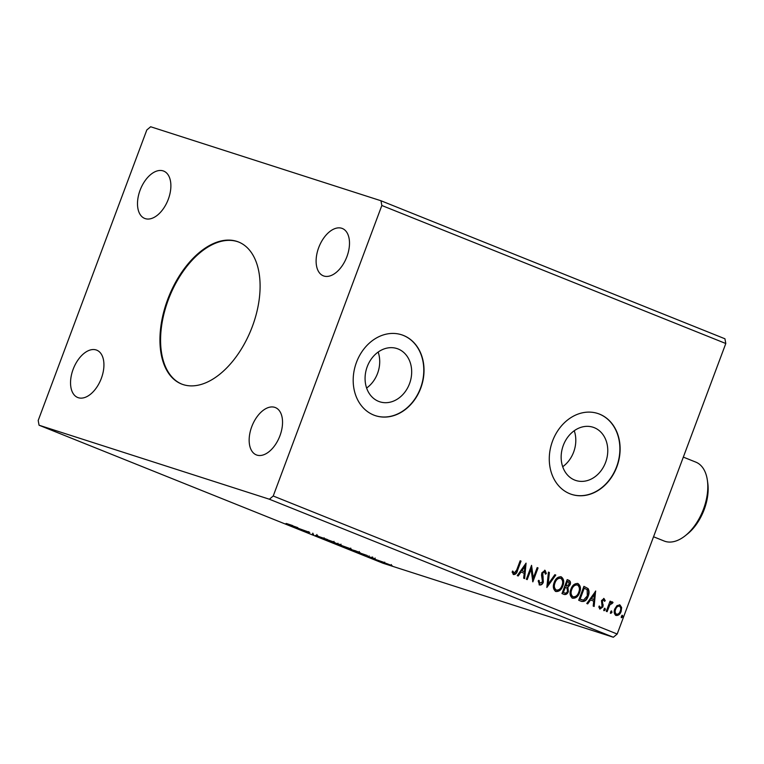 <?xml version="1.0" encoding="UTF-8"?>
<svg xmlns="http://www.w3.org/2000/svg" width="764" height="764" viewBox="0 0 764 764"><rect width="100%" height="100%" fill="white"/><g stroke="black" fill="none" stroke-linecap="round" stroke-linejoin="round"><path stroke-width="1.15" d="M167.717 299.402A76.515 44.36 -68.1 0 0 181.526 384.005A76.515 44.36 -68.1 0 0 252.321 326.581A76.515 44.36 -68.1 0 0 238.511 241.978A76.515 44.36 -68.1 0 0 167.717 299.402M238.836 242.112A76.515 44.36 -68.1 0 0 168.357 299.66A76.515 44.36 -68.1 0 0 181.851 384.13M367.226 366.691A27.972 22.777 107.8 0 0 379.813 401.807A27.972 22.777 107.8 0 0 409.523 383.671A27.972 22.777 107.8 0 0 396.927 348.546A27.972 22.777 107.8 0 0 367.226 366.691M366.605 388.045A27.972 22.777 107.8 0 0 377.559 373.395A27.972 22.777 107.8 0 0 378.17 352.051M563.307 445.374A27.972 22.777 107.8 0 0 575.903 480.499A27.972 22.777 107.8 0 0 605.613 462.354A27.972 22.777 107.8 0 0 593.017 427.229A27.972 22.777 107.8 0 0 563.307 445.374M562.696 466.728A27.972 22.777 107.8 0 0 573.649 452.078A27.972 22.777 107.8 0 0 574.261 430.734M552.553 441.038A42.507 34.609 107.8 0 0 571.692 494.413A42.507 34.609 107.8 0 0 616.844 466.842A42.507 34.609 107.8 0 0 597.706 413.467A42.507 34.609 107.8 0 0 552.553 441.038M571.577 494.375A42.507 34.609 107.8 0 0 616.605 466.766A42.507 34.609 107.8 0 0 597.582 413.429M356.463 362.356A42.507 34.609 107.8 0 0 375.601 415.731A42.507 34.609 107.8 0 0 420.754 388.15A42.507 34.609 107.8 0 0 401.616 334.785A42.507 34.609 107.8 0 0 356.463 362.356M375.487 415.692A42.507 34.609 107.8 0 0 420.515 388.083A42.507 34.609 107.8 0 0 401.492 334.747M140.089 190.226A25.508 14.783 -68.1 0 0 144.692 218.428A25.508 14.783 -68.1 0 0 168.29 199.289A25.508 14.783 -68.1 0 0 163.687 171.088A25.508 14.783 -68.1 0 0 140.089 190.226M251.748 426.694A25.508 14.783 -68.1 0 0 256.351 454.895A25.508 14.783 -68.1 0 0 279.949 435.757A25.508 14.783 -68.1 0 0 275.346 407.556A25.508 14.783 -68.1 0 0 251.748 426.694M318.703 247.612A25.508 14.783 -68.1 0 0 323.306 275.814A25.508 14.783 -68.1 0 0 346.904 256.675A25.508 14.783 -68.1 0 0 342.301 228.474A25.508 14.783 -68.1 0 0 318.703 247.612M73.134 369.308A25.508 14.783 -68.1 0 0 77.737 397.509A25.508 14.783 -68.1 0 0 101.335 378.371A25.508 14.783 -68.1 0 0 96.732 350.16A25.508 14.783 -68.1 0 0 73.134 369.308M295.926 527.542L309.773 532.441L295.945 527.475M315.542 535.411L327.517 539.556L315.542 535.411M330.688 541.485L341.059 545.152L330.688 541.485M340.505 544.77L341.107 545.019M359.729 552.506L347.419 548.199L360.255 552.792M387.568 563.899L392.238 565.78L384.674 563.163C382.888 562.419 382.869 562.323 384.598 562.877L387.568 563.899M384.703 563.097L384.674 563.163C382.888 562.419 382.869 562.323 384.598 562.877M374.971 559.258L383.91 562.371L374.971 559.258M375.086 558.818L367.742 556.307L375.086 558.818M374.885 558.847L374.408 558.599M372.45 557.844L372.928 558.207M368.802 556.679L369.356 556.956M371.81 557.634L371.218 557.462M286.414 523.502L292.755 525.613L286.414 523.502M39.059 425.223L383.022 563.24L613.349 637.243L617.188 634.024L725.8 343.513L724.941 338.777L380.978 200.76L150.651 126.757L146.812 129.975L38.2 420.486L39.059 425.223L269.386 499.226L613.349 637.243M367.331 555.533L355.499 551.446L367.331 555.533M341.107 545.343L349.74 548.456C352.214 549.497 352.233 549.612 349.807 548.829L341.164 545.706C338.748 544.694 338.729 544.579 341.107 545.343C338.729 544.579 338.748 544.694 341.164 545.706L341.193 545.639M349.74 548.456C352.214 549.497 352.233 549.612 349.807 548.829L349.836 548.762M324.375 538.63L333.008 541.743C335.482 542.774 335.501 542.898 333.075 542.115L324.433 538.992C322.016 537.98 321.997 537.866 324.375 538.63C321.997 537.866 322.016 537.98 324.433 538.992L324.452 538.926M333.008 541.743C335.482 542.774 335.501 542.898 333.075 542.115L333.104 542.048M308.245 532.336L307.462 532.04M316.898 535.287L317.709 535.631M313.584 534.256L312.915 533.845M297.807 527.637L285.975 523.55L297.807 527.637M616.978 605.661L619.938 604.907L621.648 607.523L621.132 611.477C620.072 614.371 618.362 615.698 616.004 615.44C614.094 613.979 613.683 611.811 614.791 608.927L616.978 605.661M606.263 611.334L610.064 601.153L610.933 601.497L610.369 602.997L612.499 601.927L613.034 602.538L612.212 603.455L609.844 604.821L607.122 611.678L606.263 611.334M603.942 598.499L605.26 600.685L604.429 601.354L603.722 599.836L602.376 600.876L602.968 606.836L600.036 609.042L598.775 606.95L599.625 606.205L600.409 607.752L602.08 606.54L601.488 600.571L604.018 598.527M581.318 601.325L578.711 600.275L583.916 586.351L588.108 588.605C589.35 590.906 589.369 593.456 588.165 596.264C586.8 600.332 584.517 602.022 581.318 601.325L581.738 601.478M561.979 593.561L567.184 579.628L568.779 580.268C570.45 581.06 570.88 582.56 570.078 584.766L567.91 587.306L568.359 591.575C567.49 593.867 566.105 594.831 564.224 594.459L561.979 593.561M546.833 587.487L548.428 572.112L549.373 572.484L548.16 584.154L554.845 574.681L555.791 575.063L546.833 587.487M527.217 579.609L526.348 579.265L531.553 565.331L533.301 577.985L537.178 567.595L538.047 567.938L532.842 581.872L531.085 569.247L527.217 579.609M516.693 570.03L520.16 560.766L521.029 561.11L517.505 570.517C516.913 573.181 515.614 574.538 513.628 574.566L512.1 572.112L512.94 571.214L514.162 573.143L516.693 570.03M269.386 499.226L273.226 495.998L381.838 205.497L725.8 343.513M273.226 495.998L617.188 634.024M526.071 563.135L524.62 578.568L523.674 578.195L524.19 573.267L521.029 571.997L518.202 575.999L517.257 575.617L526.071 563.135M538.668 580.344L539.565 583.371L542.488 581.796L541.523 575.101L541.867 572.799L545.095 570.355L546.384 573.592L545.391 574.175L544.551 571.778L542.755 573.086L543.347 582.158C542.545 584.24 541.284 585.186 539.565 584.976L538.171 580.917L539.136 580.497L539.718 583.419M554.167 582.493C555.59 578.491 557.94 576.6 561.206 576.82C563.861 578.873 564.405 581.901 562.848 585.892C561.416 589.894 559.067 591.766 555.8 591.489C553.193 589.436 552.649 586.437 554.167 582.493M570.899 589.206C572.322 585.205 574.671 583.314 577.937 583.534C580.592 585.587 581.146 588.614 579.58 592.606C578.147 596.608 575.798 598.479 572.532 598.202C569.925 596.159 569.381 593.15 570.899 589.206M595.595 591.03L594.144 606.463L593.198 606.091L593.714 601.163L590.553 599.893L587.726 603.894L586.79 603.512L595.748 591.088M603.885 609.252L605.04 608.373L605.327 609.825L604.171 610.694L603.885 609.252M610.522 611.907L611.678 611.038L611.964 612.489L610.808 613.358L610.522 611.907M621.342 616.252L622.498 615.383L622.784 616.834L621.629 617.704L621.342 616.252M381.838 205.497L380.978 200.76M520.15 560.795L521.029 561.11M520.551 560.957L517.037 570.364C516.435 573.029 515.146 574.385 513.16 574.423M512.472 571.061L513.656 572.714M513.188 572.561L513.694 572.99M525.68 563.698L524.152 578.386M517.753 575.817L521.029 571.997M524.887 566.525L521.459 570.565L524.352 571.682L524.887 566.525L521.927 570.718L524.352 571.682M531.343 565.895L533.301 577.985M537.168 567.623L538.047 567.938M537.579 567.786L532.565 581.184M526.759 579.427L530.617 569.094L531.085 569.247M544.627 570.211L546.384 573.592M545.916 573.439L545.362 573.764M544.083 571.634L542.755 573.086M542.287 572.943L542.602 575.101M542.134 574.948L543.156 576.915M542.688 576.763L543.347 582.158M542.879 582.006C542.077 584.097 540.816 585.033 539.088 584.823M548.428 572.14L549.373 572.484M548.905 572.331L548.16 584.154M554.826 574.709L555.791 575.063M555.313 574.91L546.9 586.828M560.738 576.667C563.393 578.72 563.937 581.748 562.38 585.749L562.848 585.892M562.38 585.749C560.948 589.741 558.599 591.613 555.323 591.346M555.829 589.904L556.307 590.056C558.942 590.285 560.843 588.786 561.989 585.549C563.221 582.378 562.791 579.952 560.709 578.262L560.241 578.119C557.596 577.947 555.714 579.465 554.568 582.684C553.346 585.835 553.766 588.242 555.829 589.904L556.182 590.018M554.568 582.684L555.036 582.836C553.814 585.988 554.234 588.395 556.307 590.056L556.03 589.97M560.709 578.262C558.073 578.09 556.182 579.618 555.036 582.836M567.174 579.666L568.301 580.124C569.973 580.917 570.412 582.407 569.61 584.613L570.078 584.766M569.61 584.613L567.91 587.306M567.442 587.153L568.359 591.575M567.891 591.422C567.022 593.724 565.637 594.678 563.756 594.316M563.899 592.721L564.367 592.874C565.732 593.456 566.773 592.902 567.49 591.231L567.06 588.194L564.844 587.153L562.906 592.329L564.472 592.921M565.379 585.721L566.286 586.045L569.199 584.441L568.416 581.767L567.518 581.404L567.041 581.261L565.379 585.721L566.363 586.074M567.518 581.404L565.847 585.873L566.621 586.169L566.153 586.017M562.906 592.329L564.271 592.864M565.312 587.296L563.374 592.482M577.469 583.381C580.124 585.444 580.669 588.461 579.112 592.463L579.58 592.606M579.112 592.463C577.679 596.464 575.33 598.327 572.064 598.059M572.561 596.617L573.038 596.77C575.674 596.999 577.574 595.5 578.72 592.262C579.952 589.092 579.523 586.666 577.441 584.976L576.973 584.832C574.337 584.661 572.446 586.179 571.3 589.397C570.078 592.549 570.498 594.955 572.561 596.617L572.914 596.732M571.3 589.397L571.768 589.55C570.546 592.702 570.966 595.108 573.038 596.77L572.761 596.684M577.441 584.976C574.805 584.804 572.914 586.332 571.768 589.55M583.906 586.38L588.108 588.605M587.64 588.452C588.882 590.753 588.901 593.313 587.697 596.111L588.165 596.264M587.697 596.111C586.322 600.189 584.04 601.87 580.85 601.173M584.25 588.118L580.105 599.196L583.486 600.141L587.306 595.91L587.163 589.741L583.772 587.974L579.637 599.043L581.643 599.797M580.564 599.415L581.414 599.721M595.204 591.594L593.676 606.282M587.277 603.713L590.553 599.893M594.411 594.421L590.983 598.46L593.876 599.587L594.411 594.421L591.46 598.613L593.876 599.587M590.983 598.46L591.46 598.613M603.665 598.413L605.26 600.685M602.376 600.876L603.722 599.836M601.898 600.724L602.233 601.879M601.765 601.726L603.264 605.145M602.796 604.992L602.968 606.836M602.49 606.683L599.568 608.889M599.148 606.053L600.409 607.752M604.572 608.23L605.327 609.825M604.859 609.672L603.703 610.551M610.054 601.182L610.933 601.497M610.455 601.344L610.369 602.997M612.031 601.774L613.034 602.538M612.556 602.385L609.844 604.821M609.376 604.668L606.664 611.496M611.21 610.885L611.964 612.489M611.496 612.336L610.341 613.206M619.47 604.754L621.648 607.523M621.18 607.37L621.132 611.477M620.664 611.324C619.604 614.218 617.895 615.545 615.536 615.297M615.994 614.046L616.472 614.199C618.229 614.323 619.499 613.311 620.263 611.143C621.103 608.994 620.846 607.332 619.47 606.158L619.002 606.005C617.226 605.919 615.946 606.96 615.182 609.137C614.332 611.276 614.609 612.909 615.994 614.046L616.204 614.113M615.182 609.137L615.65 609.29C614.8 611.429 615.077 613.062 616.472 614.199L616.118 614.084M619.47 606.158C617.694 606.062 616.424 607.113 615.65 609.29M622.02 615.23L622.784 616.834M622.307 616.682L621.151 617.551M363.865 554.521L361.448 553.556L363.865 554.521M374.914 558.751L375.181 558.045M390.07 565.083C391.378 565.503 391.407 565.446 390.156 564.921L385.457 563.23C384.149 562.801 384.13 562.858 385.409 563.393L390.07 565.083C391.378 565.503 391.407 565.446 390.156 564.921L390.175 564.873M385.476 563.173L385.457 563.23C384.149 562.801 384.13 562.858 385.409 563.393M355.69 550.863L350.036 549.249M358.526 552L355.671 550.92M350.055 549.192L359.004 552.334L359.3 551.541M348.938 548.485C350.867 549.106 350.867 549.01 348.938 548.208L341.976 545.697C340.066 545.076 340.066 545.171 341.976 545.974L348.938 548.485C350.867 549.106 350.867 549.01 348.938 548.208L348.957 548.151M342.005 545.639L341.976 545.697C340.066 545.076 340.066 545.171 341.976 545.974M340.181 544.799L336.294 543.357L339.856 544.512M335.893 543.261L332.397 542.106L335.931 543.175M332.206 541.771C334.135 542.392 334.135 542.297 332.206 541.495L325.244 538.983C323.334 538.362 323.334 538.458 325.244 539.25L332.206 541.771C334.135 542.392 334.135 542.297 332.206 541.495L332.225 541.437M325.263 538.926L325.244 538.983C323.334 538.362 323.334 538.458 325.244 539.25M294.341 526.625L291.915 525.651L294.341 526.625M707.388 480.384L707.77 483.106A39.107 22.672 111.9 0 1 704.188 509.55A39.107 22.672 111.9 0 1 687.304 534.112L685.146 535.822A42.507 24.649 -68.1 0 0 703.491 509.12A42.507 24.649 -68.1 0 0 707.388 480.384A42.507 24.649 -68.1 0 0 695.823 462.124L683.331 457.111M653.545 536.767L664.164 541.027A42.507 24.649 -68.1 0 0 685.146 535.822M568.301 580.124L568.779 580.268M602.233 603.121L602.71 603.274M372.412 557.921L372.708 557.118M368.792 556.689L369.088 555.886M371.753 557.787L372.049 556.994M391.082 565.35L391.378 564.548M384.445 562.953L384.741 562.161M350.399 548.877L350.695 548.084M340.543 545.305L340.839 544.512M340.696 544.942L340.992 544.149M337.631 544.006L337.927 543.214M333.667 542.163L333.963 541.37M323.812 538.591L324.108 537.799M308.36 532.432L308.656 531.639M312.524 533.941L312.82 533.148M316.602 535.268L316.898 534.475"/></g></svg>
